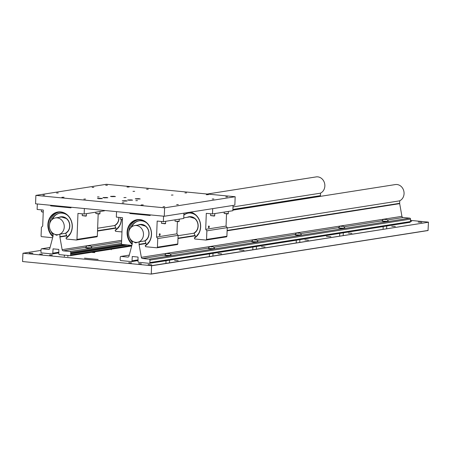 <?xml version="1.0" encoding="UTF-8"?>
<svg xmlns="http://www.w3.org/2000/svg" width="451" height="451" viewBox="0 0 451 451"><rect width="100%" height="100%" fill="white"/><g stroke="black" fill="none" stroke-linecap="round" stroke-linejoin="round"><path stroke-width="0.68" d="M129.195 186.996L127.047 187.052L129.195 186.996M208.401 194.657L206.254 194.708L208.401 194.657M143.255 204.906L141.107 204.957L143.255 204.906M64.048 197.245L61.9 197.301L64.048 197.245M107.4 185.237L105.72 185.282L107.4 185.237M148.244 189.189L146.564 189.228L148.244 189.189M134.669 191.325L132.989 191.365L134.669 191.325M93.825 187.374L92.145 187.419L93.825 187.374M173.037 195.035L171.357 195.074L173.037 195.035M186.607 192.898L184.927 192.938L186.607 192.898M227.451 196.845L225.771 196.89L227.451 196.845M213.881 198.981L212.195 199.026L213.881 198.981M178.32 204.574L176.64 204.619L178.32 204.574M164.75 206.71L163.065 206.75L164.75 206.71M123.907 202.764L122.227 202.803L123.907 202.764M137.476 200.627L135.796 200.667L137.476 200.627M99.113 196.918L97.433 196.957L99.113 196.918M85.538 199.049L83.858 199.094L85.538 199.049M44.694 195.103L43.014 195.148L44.694 195.103M58.269 192.966L56.589 193.011L58.269 192.966M125.885 200.723L122.227 200.813L123.506 201.095L127.165 201.005L125.885 200.723M101.131 198.327L97.472 198.417L98.758 198.699L102.411 198.609L101.131 198.327M106.56 197.476L102.901 197.566L104.187 197.848L107.84 197.758L106.56 197.476M131.314 199.866L127.656 199.956L128.935 200.238L132.594 200.148L131.314 199.866M138.914 198.671L135.255 198.761L136.54 199.043L140.193 198.953L138.914 198.671M114.159 196.281L110.501 196.371L111.786 196.653L115.445 196.563L114.159 196.281M126.049 197.549L123.895 197.606L126.049 197.549M35.883 195.39L35.561 203.807L164.277 216.255L234.847 205.154L235.174 196.732L106.459 184.284L35.883 195.39L164.598 207.832L164.277 216.255M164.598 207.832L235.174 196.732M138.186 225.021A8.744 7.644 81.1 0 1 145.921 226.301A8.744 7.644 81.1 0 1 149.027 233.838A8.744 7.644 81.1 0 1 147.787 238.167A8.744 7.644 81.1 0 1 144.906 240.997L144.94 240.975A8.727 7.628 -98.9 0 0 145.295 240.766M146.541 244.645L144.878 240.749A8.484 7.413 81.1 0 0 148.881 233.804A8.484 7.413 81.1 0 0 140.126 224.705A8.484 7.413 81.1 0 0 139.793 224.767M147.787 238.167L144.923 240.981A8.727 7.628 -98.9 0 0 149.016 233.838A8.727 7.628 -98.9 0 0 140.013 224.474A8.727 7.628 -98.9 0 0 138.243 225.01M160.139 234.548A0.885 0.423 95.5 0 0 159.795 233.731A0.885 0.423 95.5 0 0 159.282 234.683A0.885 0.423 95.5 0 0 159.626 235.495A0.885 0.423 95.5 0 0 160.139 234.548M128.834 231.577A13.598 11.884 81.1 0 1 137.989 219.885M132.126 244.318A13.936 12.177 81.1 0 1 127.097 232.242A13.936 12.177 81.1 0 1 139.844 219.575A13.936 12.177 81.1 0 1 151.525 234.605A13.936 12.177 81.1 0 1 145.256 245.834L145.65 246.714L156.796 247.791A0.676 0.592 -98.9 0 0 157.416 247.176L157.743 238.562L156.565 237.04L157.173 221.063L163.363 221.661L163.572 216.187M145.256 245.834L145.284 245.502A13.598 11.884 -98.9 0 0 151.389 234.548A13.598 11.884 -98.9 0 0 137.358 219.964A13.598 11.884 -98.9 0 0 127.554 232.242A13.598 11.884 -98.9 0 0 132.244 243.833M156.565 237.04L176.922 233.838L177.384 221.706M116.544 211.637L116.335 217.117L122.52 217.715L121.522 243.703A0.676 0.592 -98.9 0 0 122.091 244.436L131.844 245.378M150.471 214.918L150.144 215.482L129.927 213.526L129.651 212.906M183.923 213.165L183.72 218.459L163.363 221.661M176.922 233.838L178.106 235.36L177.773 243.974A0.676 0.592 81.1 0 1 177.153 244.589M157.743 238.562L178.106 235.36M129.927 213.526L132.267 213.16M132.312 242.407A13.598 11.884 81.1 0 1 129.905 238.393M131.607 226.96A12.453 10.88 81.1 0 1 139.167 220.843M130.953 227.552A12.453 10.88 81.1 0 1 138.953 220.872A12.453 10.88 81.1 0 1 146.598 222.867M149.49 241.229A12.453 10.88 81.1 0 1 147.872 243.044L148.001 243.224A0.564 0.496 -98.9 0 0 148.024 243.247M131.591 241.482A2.035 1.776 81.1 0 1 132.335 241.759M159.282 234.774A0.795 0.378 95.5 0 0 159.321 234.481A0.795 0.378 95.5 0 0 159.321 234.373M165.765 221.283L165.421 223.533L161.458 223.301L161.52 221.486M165.669 223.459L165.162 223.792L161.458 223.301M187.317 217.292A8.744 7.644 81.1 0 1 195.052 218.572A8.744 7.644 81.1 0 1 198.158 226.109A8.744 7.644 81.1 0 1 196.918 230.444A8.744 7.644 81.1 0 1 194.037 233.268L194.071 233.246A8.727 7.628 -98.9 0 0 194.426 233.037M195.672 236.916L194.009 233.02A8.484 7.413 81.1 0 0 198.012 226.075A8.484 7.413 81.1 0 0 189.257 216.976A8.484 7.413 81.1 0 0 188.924 217.038M196.918 230.444L194.054 233.252A8.727 7.628 -98.9 0 0 198.147 226.109A8.727 7.628 -98.9 0 0 189.144 216.745A8.727 7.628 -98.9 0 0 187.374 217.281M209.27 226.819A0.885 0.423 95.5 0 0 208.926 226.002A0.885 0.423 95.5 0 0 208.413 226.954A0.885 0.423 95.5 0 0 208.757 227.766A0.885 0.423 95.5 0 0 209.27 226.819M183.912 213.441A13.598 11.884 81.1 0 1 184.611 213.052M190.564 212.117A13.936 12.177 81.1 0 1 200.656 226.876A13.936 12.177 81.1 0 1 194.387 238.105L194.781 238.985L205.927 240.062A0.676 0.592 -98.9 0 0 206.547 239.447L206.879 230.833L205.695 229.311L206.304 213.334L212.494 213.932L212.697 208.638M194.387 238.105L194.415 237.773A13.598 11.884 -98.9 0 0 200.52 226.819A13.598 11.884 -98.9 0 0 189.781 212.241M205.695 229.311L226.052 226.109L226.515 213.977M233.054 205.436L232.851 210.73L212.494 213.932M226.052 226.109L227.236 227.631L226.904 236.245A0.676 0.592 81.1 0 1 226.284 236.86M206.879 230.833L227.236 227.631M183.85 215.178A12.453 10.88 81.1 0 1 188.298 213.114M183.856 214.913A12.453 10.88 81.1 0 1 188.084 213.143A12.453 10.88 81.1 0 1 195.728 215.138M198.62 233.5A12.453 10.88 81.1 0 1 197.002 235.315L197.132 235.495A0.564 0.496 -98.9 0 0 197.155 235.518M208.413 227.045A0.795 0.378 95.5 0 0 208.452 226.752A0.795 0.378 95.5 0 0 208.452 226.644M115.219 225.382A8.727 7.628 -98.9 0 1 114.858 225.59L114.819 225.596A8.727 7.628 81.1 0 0 118.94 218.453A8.727 7.628 81.1 0 0 118.917 217.365A8.744 7.644 81.1 0 1 118.951 218.453A8.744 7.644 81.1 0 1 117.705 222.783A8.744 7.644 81.1 0 1 114.825 225.607L116.465 229.255M114.819 225.596L114.802 225.359A8.484 7.413 -98.9 0 0 118.799 218.419A8.484 7.413 -98.9 0 0 118.782 217.354M121.415 219.778A13.936 12.177 81.1 0 1 115.18 230.45L115.208 230.117A13.598 11.884 -98.9 0 0 121.274 219.755M121.973 231.944L115.574 231.324L115.18 230.45M119.408 225.838A12.453 10.88 81.1 0 1 117.796 227.654L117.925 227.84A0.564 0.496 -98.9 0 0 117.942 227.862M58.974 217.359A8.744 7.644 81.1 0 1 66.709 218.645A8.744 7.644 81.1 0 1 69.82 226.182A8.744 7.644 81.1 0 1 68.575 230.512A8.744 7.644 81.1 0 1 65.694 233.336L67.334 236.984M66.088 233.111A8.727 7.628 -98.9 0 1 65.728 233.319L65.688 233.325A8.727 7.628 81.1 0 0 69.809 226.182A8.727 7.628 81.1 0 0 60.8 216.818A8.727 7.628 81.1 0 0 59.036 217.354M65.688 233.325L65.671 233.088A8.484 7.413 -98.9 0 0 69.668 226.148A8.484 7.413 -98.9 0 0 60.919 217.049A8.484 7.413 -98.9 0 0 60.586 217.106M49.672 223.713A13.598 11.884 81.1 0 1 58.793 212.224M53.122 234.278A13.823 12.081 81.1 0 1 52.885 233.962M52.914 236.662A13.936 12.177 81.1 0 1 47.885 224.581A13.936 12.177 81.1 0 1 60.631 211.914A13.936 12.177 81.1 0 1 72.312 226.943A13.936 12.177 81.1 0 1 66.049 238.179L66.077 237.846A13.598 11.884 -98.9 0 0 72.177 226.892A13.598 11.884 -98.9 0 0 58.151 212.303A13.598 11.884 -98.9 0 0 48.347 224.587A13.598 11.884 -98.9 0 0 53.038 236.177M53.105 234.706A13.598 11.884 81.1 0 1 50.805 230.918M52.637 237.722L41.644 236.657A0.676 0.592 -98.9 0 1 41.075 235.924L41.407 227.315L42.698 226.03L43.313 210.053L37.123 209.456L37.337 203.982M104.525 210.476L104.514 210.803L84.157 214.005L77.967 213.408L76.969 239.396L97.326 236.194A0.676 0.592 81.1 0 1 96.706 236.809M98.177 214.045L97.326 236.194M96.835 236.803L76.478 240.011A0.676 0.592 -98.9 0 1 76.349 240.011L66.444 239.053L66.049 238.179M76.478 240.011A0.676 0.592 -98.9 0 0 76.969 239.396M84.157 214.005L84.365 208.525M50.439 205.25L50.721 205.87L70.937 207.826L71.258 207.263M53.06 205.504L50.721 205.87M52.401 219.299A12.453 10.88 81.1 0 1 59.955 213.182M51.747 219.891A12.453 10.88 81.1 0 1 59.746 213.216A12.453 10.88 81.1 0 1 67.391 215.212M70.277 233.567A12.453 10.88 81.1 0 1 68.665 235.383L68.794 235.569A0.564 0.496 -98.9 0 0 68.811 235.591M52.423 233.827A2.035 1.776 81.1 0 1 53.128 234.097M122.441 219.874L120.62 219.349L120.676 217.534M122.446 219.62L120.62 219.349M179.34 219.152L178.996 221.402L175.033 221.165L175.073 219.823M179.244 221.328L178.737 221.655L175.033 221.165M214.896 213.554L214.552 215.809L210.589 215.572L210.651 213.757M214.8 215.73L214.293 216.063L210.589 215.572M228.471 211.423L228.127 213.673L224.164 213.436L224.203 212.094M228.375 213.599L227.868 213.926L224.164 213.436M100.128 211.491L99.784 213.74L95.821 213.503L95.86 212.162M100.032 213.667L99.524 214L95.821 213.503M43.24 211.964L41.407 211.694L41.464 209.878M43.228 212.212L41.407 211.694M86.558 213.627L86.214 215.877L82.251 215.64L82.307 213.825M86.462 215.803L85.955 216.136L82.251 215.64M239.549 250.051L244.019 250.344L239.549 250.051M326.411 236.386L330.882 236.679L326.411 236.386M395.324 226.503L391.733 226.267L395.324 226.503M351.893 233.336L348.302 233.099L351.893 233.336M308.461 240.169L304.87 239.932L308.461 240.169M265.03 247.001L261.439 246.765L265.03 247.001M221.599 253.834L218.008 253.597L221.599 253.834M178.168 260.661L174.576 260.43L178.168 260.661M421.786 222.343L418.195 222.106L421.786 222.343M32.889 253.338L29.298 253.101L32.889 253.338M151.705 264.827L148.114 264.59L151.705 264.827M410.461 221.075L411.662 221.278L410.449 221.385M42.388 254.257L39.665 254.076L42.388 254.257M52.288 255.215L49.565 255.035L52.288 255.215M131.495 262.871L128.772 262.696L131.495 262.871M141.4 263.829L138.671 263.649L141.4 263.829M94.823 252.605L92.162 252.43L94.823 252.605M22.55 261.541L22.967 253.242L151.485 265.667L428.45 222.236L428.033 230.534L151.164 274.09L22.55 261.541M84.489 258.158L98.16 259.466L84.489 258.158M410.489 220.387L428.354 222.112M41.007 250.401L22.967 253.242M428.45 222.236L151.581 265.791L151.265 273.982L428.134 230.433M166.554 253.496A3.473 3.473 0 0 0 164.919 254.967A3.089 0.333 2.2 0 0 164.914 254.984L164.903 255.334A3.089 0.333 2.2 0 0 166.504 255.689A3.089 0.333 2.2 0 0 171.076 255.57L171.092 255.227A3.089 0.333 2.2 0 0 171.087 255.204A3.473 3.473 0 0 0 169.57 253.614L166.554 253.496L169.57 253.614M142.505 258.508A1.415 1.235 81.1 0 1 141.349 257.324L139.094 244.645A1.415 1.235 81.1 0 1 139.071 244.301L139.167 241.821L135.706 242.897L132.357 241.161L132.261 243.647A1.415 1.235 81.1 0 1 132.211 243.98L129.009 256.134A1.415 1.235 81.1 0 1 127.763 257.081L121.054 256.433A0.879 0.772 -98.9 0 0 120.248 257.233L120.158 259.691A0.879 0.772 -98.9 0 0 120.631 260.565L131.45 261.608A0.879 0.772 -98.9 0 0 131.985 260.836L132.301 256.506L138.045 257.059L138.029 261.417A0.879 0.772 -98.9 0 0 138.502 262.29L149.32 263.339A0.879 0.772 -98.9 0 0 149.862 262.561L149.952 260.103A0.879 0.772 -98.9 0 0 149.213 259.156L142.505 258.508L164.914 254.978A3.089 0.333 2.2 0 0 166.52 255.339A3.089 0.333 2.2 0 0 170.709 255.367A3.089 0.333 2.2 0 0 171.092 255.227M168.088 253.721L166.988 253.485L169.108 253.563L168.088 253.721M63.298 250.846A1.415 1.235 81.1 0 1 62.137 249.668L59.887 236.989A1.415 1.235 81.1 0 1 59.859 236.645L59.955 234.159L56.499 235.236L53.15 233.505L53.055 235.986A1.415 1.235 81.1 0 1 53.004 236.324L49.796 248.473A1.415 1.235 81.1 0 1 48.556 249.42L41.847 248.772A0.879 0.772 -98.9 0 0 41.041 249.572L40.945 252.03A0.879 0.772 -98.9 0 0 41.424 252.904L52.237 253.952A0.879 0.772 -98.9 0 0 52.778 253.174L53.094 248.845L58.839 249.403L58.816 253.761A0.879 0.772 -98.9 0 0 59.295 254.635L70.108 255.678A0.879 0.772 -98.9 0 0 70.649 254.905L70.745 252.447A0.879 0.772 -98.9 0 0 70.006 251.495L63.298 250.846L85.707 247.323A3.089 0.333 2.2 0 0 85.707 247.328L85.69 247.678A3.089 0.333 2.2 0 0 87.297 248.027A3.089 0.333 2.2 0 0 91.869 247.915L91.88 247.565A3.089 0.333 2.2 0 0 91.88 247.548A3.473 3.473 0 0 0 90.363 245.953L87.347 245.84L90.363 245.953M87.347 245.84A3.473 3.473 0 0 0 85.713 247.311A3.089 0.333 2.2 0 0 87.308 247.678A3.089 0.333 2.2 0 0 91.502 247.706A3.089 0.333 2.2 0 0 91.88 247.565M88.881 246.066L87.776 245.829L89.901 245.902L88.881 246.066M209.986 246.663A3.473 3.473 0 0 0 208.351 248.135A3.089 0.333 2.2 0 0 208.345 248.157L208.334 248.501A3.089 0.333 2.2 0 0 209.935 248.856A3.089 0.333 2.2 0 0 214.507 248.738L214.524 248.394A3.089 0.333 2.2 0 0 214.518 248.371A3.473 3.473 0 0 0 213.002 246.782L209.986 246.663L213.002 246.782M208.345 248.157A3.089 0.333 2.2 0 0 209.952 248.507A3.089 0.333 2.2 0 0 214.14 248.535A3.089 0.333 2.2 0 0 214.524 248.394M211.519 246.889L210.42 246.652L212.539 246.731L211.519 246.889M253.417 239.831A3.473 3.473 0 0 0 251.782 241.302A3.089 0.333 2.2 0 0 251.776 241.324L251.765 241.668A3.089 0.333 2.2 0 0 253.366 242.024A3.089 0.333 2.2 0 0 257.938 241.911L257.955 241.561A3.089 0.333 2.2 0 0 257.949 241.544A3.473 3.473 0 0 0 256.433 239.949L253.417 239.831L256.433 239.949M213.735 247.3L251.776 241.313A3.089 0.333 2.2 0 0 253.377 241.674A3.089 0.333 2.2 0 0 257.572 241.702A3.089 0.333 2.2 0 0 257.955 241.561M254.95 240.056L253.851 239.819L255.971 239.898L254.95 240.056M296.848 232.998A3.473 3.473 0 0 0 295.213 234.475A3.089 0.333 2.2 0 0 295.208 234.492L295.196 234.841A3.089 0.333 2.2 0 0 296.797 235.191A3.089 0.333 2.2 0 0 301.369 235.078L301.386 234.729A3.089 0.333 2.2 0 0 301.381 234.712A3.473 3.473 0 0 0 299.864 233.116L296.848 232.998L299.864 233.116M257.166 240.468L295.208 234.486A3.089 0.333 2.2 0 0 296.809 234.841A3.089 0.333 2.2 0 0 301.003 234.87A3.089 0.333 2.2 0 0 301.386 234.729M298.382 233.223L297.277 232.992L299.402 233.066L298.382 233.223M340.279 226.171A3.473 3.473 0 0 0 338.645 227.642A3.089 0.333 2.2 0 0 338.639 227.659L338.622 228.009A3.089 0.333 2.2 0 0 340.229 228.358A3.089 0.333 2.2 0 0 344.801 228.245L344.812 227.896A3.089 0.333 2.2 0 0 344.812 227.879A3.473 3.473 0 0 0 343.296 226.284L340.279 226.171L343.296 226.284M338.639 227.659A3.089 0.333 2.2 0 0 340.24 228.009A3.089 0.333 2.2 0 0 344.434 228.037A3.089 0.333 2.2 0 0 344.812 227.896M341.813 226.396L340.708 226.16L342.833 226.233L341.813 226.396M383.711 219.338A3.473 3.473 0 0 0 382.076 220.81A3.089 0.333 2.2 0 0 382.07 220.827L382.053 221.176A3.089 0.333 2.2 0 0 383.66 221.526A3.089 0.333 2.2 0 0 388.232 221.413L388.243 221.063A3.089 0.333 2.2 0 0 388.243 221.046A3.473 3.473 0 0 0 386.721 219.451L383.711 219.338L386.721 219.451M344.028 226.802L382.07 220.821A3.089 0.333 2.2 0 0 383.671 221.182A3.089 0.333 2.2 0 0 387.866 221.21A3.089 0.333 2.2 0 0 388.243 221.063M385.244 219.564L384.139 219.327L386.265 219.4L385.244 219.564M399.507 200.864A8.473 7.408 -98.9 0 0 404.062 193.659A8.473 7.408 -98.9 0 0 395.318 184.572L232.874 210.127M143.48 234.655A8.473 7.408 -98.9 0 0 134.736 225.562A8.473 7.408 -98.9 0 0 128.625 233.218A8.473 7.408 -98.9 0 0 137.369 242.305A8.473 7.408 -98.9 0 0 143.48 234.655M138.057 260.588L131.32 261.648M227.219 227.969L399.749 200.83L399.654 203.311A1.415 1.235 -98.9 0 0 399.676 203.655L401.931 216.333A1.415 1.235 -98.9 0 0 403.093 217.512L409.801 218.16A0.879 0.772 81.1 0 1 410.54 219.113L410.444 221.571A0.879 0.772 81.1 0 1 409.903 222.343L149.191 263.378M194.009 233.195L178.089 235.698M144.878 240.919L139.167 241.821M49.418 225.556A8.473 7.408 81.1 0 1 55.524 217.906A8.473 7.408 81.1 0 1 64.267 226.994A8.473 7.408 81.1 0 1 58.162 234.65A8.473 7.408 81.1 0 1 49.418 225.556M207.268 194.031L316.112 176.91A8.473 7.408 81.1 0 1 324.855 186.004A8.473 7.408 81.1 0 1 320.3 193.208M232.998 206.941L320.543 193.169L320.447 195.655A1.415 1.235 -98.9 0 0 320.469 195.999L320.531 196.337M69.978 255.717L131.675 246.015M52.107 253.992L58.85 252.932M70.689 253.924L127.616 244.972M70.593 253.851L127.267 244.932M70.615 253.304L125.136 244.73M70.717 253.253L124.983 244.713M59.955 234.159L65.671 233.263M97.63 228.234L114.802 225.534M142.753 224.592A8.727 7.628 -98.9 0 0 140.052 224.468L145.921 226.301M157.416 247.176L177.773 243.974M191.884 216.863A8.727 7.628 -98.9 0 0 189.183 216.739L195.052 218.572M206.547 239.447L226.904 236.245M63.54 216.937A8.727 7.628 -98.9 0 0 60.84 216.813L66.709 218.645M399.676 203.655L227.112 230.799M195.182 235.822L177.982 238.528M146.051 243.551L139.094 244.645M399.654 203.311L227.129 230.45M195.035 235.501L177.993 238.179M145.904 243.23L139.071 244.301M401.931 216.333L141.349 257.324M403.093 217.512L387.46 219.975M338.639 227.654L300.597 233.635M208.345 248.146L170.303 254.133M409.801 218.16L149.213 259.156M410.54 219.113L149.952 260.103M410.444 221.571L149.862 262.561M409.903 222.343L149.32 263.339M132.814 256.551L132.149 256.658M138.085 259.877L131.985 260.836M138.062 260.571L131.45 261.608M120.885 256.439L129.274 255.114L121.054 256.433M128.304 256.997L127.763 257.081M48.556 249.42L49.091 249.335M41.847 248.772L50.061 247.481M52.237 253.952L58.85 252.91M52.778 253.174L58.878 252.216M52.942 248.997L53.607 248.896M70.108 255.678L131.681 245.992M70.649 254.905L131.45 245.338M70.745 252.447L121.928 244.391M70.006 251.495L121.533 243.388M91.096 246.471L121.601 241.674M62.137 249.668L121.652 240.304M59.887 236.989L66.844 235.896M97.523 231.07L115.975 228.167M232.891 209.771L320.469 195.999M59.859 236.645L66.697 235.569M97.534 230.72L115.828 227.84M232.902 209.422L320.447 195.655M177.282 244.583L156.925 247.785M226.413 236.854L206.056 240.056M114.842 225.596L117.705 222.783M65.711 233.325L68.575 230.512M169.475 262.837L169.576 260.171M165.917 263.395L166.019 260.729M64.324 256.427L64.369 255.176M67.853 256.563L67.892 255.514M111.284 249.73L111.301 249.217M212.906 256.005L213.007 253.338M209.349 256.563L209.45 253.896M256.337 249.172L256.439 246.505M252.78 249.73L252.881 247.063M299.763 242.339L299.87 239.673M296.211 242.903L296.313 240.231M343.194 235.512L343.301 232.84M339.642 236.07L339.744 233.404M386.625 228.68L386.727 226.007M383.074 229.238L383.175 226.571M189.589 216.931L183.743 217.856M140.458 224.66L134.736 225.562M137.837 242.232L137.369 242.305M55.524 217.906L61.251 217.004M58.162 234.65L58.624 234.576M41.678 248.777L50.067 247.458"/></g></svg>
